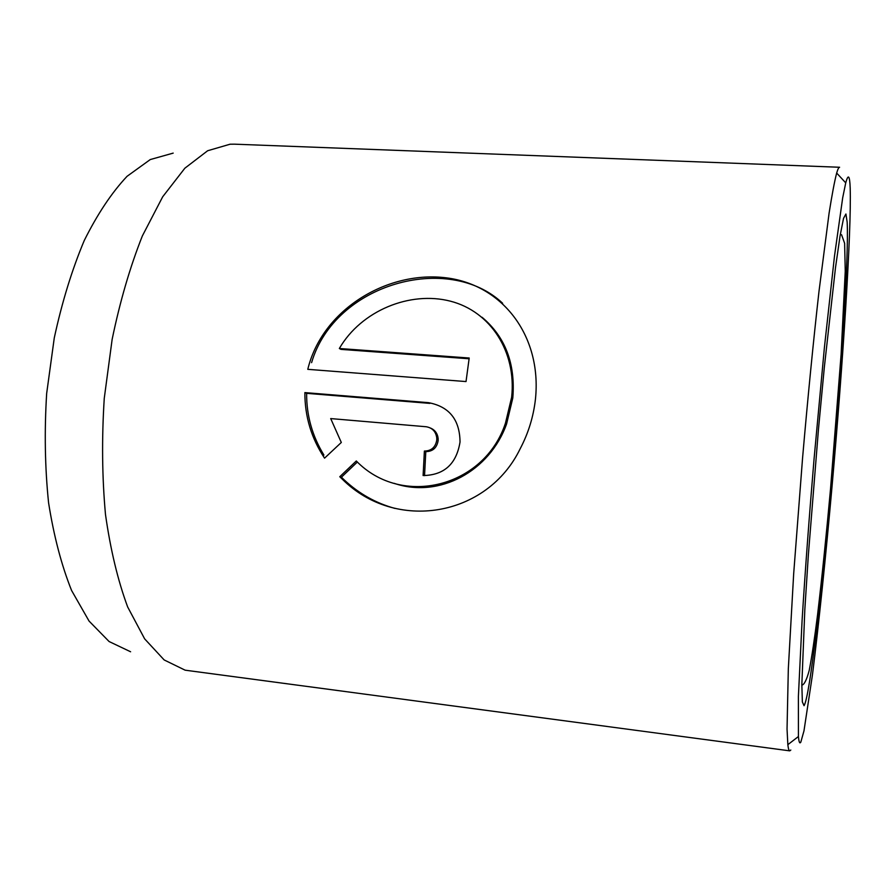 <?xml version="1.0" encoding="UTF-8"?>
<svg xmlns="http://www.w3.org/2000/svg" width="895" height="895" viewBox="0 0 895 895"><rect width="100%" height="100%" fill="white"/><g stroke="black" fill="none" stroke-linecap="round" stroke-linejoin="round"><path stroke-width="1.34" d="M482.047 317.266C505.328 336.844 515.576 363.75 512.801 397.973L506.615 423.872C489.889 471.083 439.3 498.795 394.158 483.334M356.299 460.981C401.967 508.058 484.452 487.16 505.451 423.201L511.649 397.212C516.605 351.556 490.37 311.359 450.375 301.167C410.1 290.752 361.289 310.543 339.339 348.502L469.204 358.011L466.026 381.561L307.791 369.333C322.144 310.006 385.935 271.476 443.808 277.551C501.625 283.379 542.101 335.211 535.456 399.103C533.487 416.567 528.419 433.057 520.252 448.608C487.115 517.254 395.422 532.223 342.304 479.183L339.776 476.722L356.299 460.981M502.621 303.248C448.619 252.144 334.73 283.391 311.583 362.654M430.618 428.101C435.037 430.047 437.554 433.527 438.147 438.528L438.147 440.508C436.961 447.78 432.833 451.494 425.796 451.639L424.387 451.069C431.446 450.923 435.585 447.198 436.782 439.904L436.771 437.912C435.831 431.513 432.296 427.788 426.188 426.747L330.702 418.58L341.308 442.466L324.561 458.15C311.37 438.304 304.803 416.455 304.871 392.603L428.481 402.661C449.234 406.565 459.75 419.654 460.03 441.94L460.008 442.197C456.372 464.08 444.077 475.189 423.111 475.547L424.387 451.069M130.603 651.773L109.1 641.536L89.064 621.074L71.589 590.487C61.509 565.316 53.845 536.083 48.576 502.766C44.951 467.727 44.314 431.289 46.663 393.453L54.271 337.941C62.001 302.152 72.003 269.675 84.253 240.52C97.477 214.006 111.741 192.604 127.056 176.315L150.27 159.556L173.194 153.112M234.49 144.173L230.06 144.218L207.662 150.74L184.851 168.215L162.677 196.799L142.361 235.933C130.088 266.833 120.019 301.302 112.143 339.35L104.256 398.376C101.694 438.595 102.097 477.281 105.476 514.424C110.477 549.675 117.86 580.508 127.649 606.933L144.643 638.862L164.165 659.951L185.131 670.176L789.759 750.849C788.954 750.771 788.316 748.701 787.846 744.662L787.041 729.078L788.327 668.733L793.675 573.773L802.569 458.027C807.883 396.91 813.354 341.387 818.981 291.479L829.072 213.29C831.992 194.763 834.52 181.349 836.668 173.048C837.821 169.133 838.805 167.208 839.611 167.264L234.49 144.173M850.194 188.14C849.735 175.353 848.236 173.596 845.73 182.86L842.676 197.873L834.498 256.037L824.407 347.484L814.058 459.001C809.102 517.936 805.12 571.636 802.11 620.101L798.396 696.455L798.429 736.518C798.922 742.145 799.705 744.013 800.812 742.123L803.967 730.924L812.459 674.774C818.847 623.871 825.828 556.131 832.126 485.493C843.023 362.441 851.514 231.201 850.194 188.14M790.811 750.032L789.759 750.849M428.481 402.661L429.88 403.388L306.627 393.341L304.871 392.603M306.627 393.341C306.47 415.414 312.243 435.988 323.912 455.052M425.796 451.639L424.543 475.648M357.373 462.01L341.42 477.203L339.776 476.722M341.42 477.203L343.948 479.653C358.75 493.57 375.799 503.169 395.064 508.45M469.092 358.772L340.984 349.386L339.339 348.502M804.057 705.707L802.356 701.926L801.842 684.675L804.818 609.741L808.342 555.146L818.477 429.152L824.34 367.207L835.482 267.762L840.025 236.157L843.537 218.324L845.92 214.006L847.162 222.117C850.675 291.188 815.77 687.036 804.057 705.707M506.615 423.872L505.451 423.201M845.73 182.86L836.668 173.048M798.429 736.518L787.846 744.662M801.83 685.156C804.202 684.809 806.663 679.898 809.214 670.411C811.81 657.042 814.595 638.493 817.571 614.753C822.024 576.995 826.342 534.986 830.549 488.692L841.11 354.297L845.249 271.163L844.623 243.295L841.546 234.691M438.147 438.528L436.771 437.912M343.948 479.653L342.304 479.183"/></g></svg>
